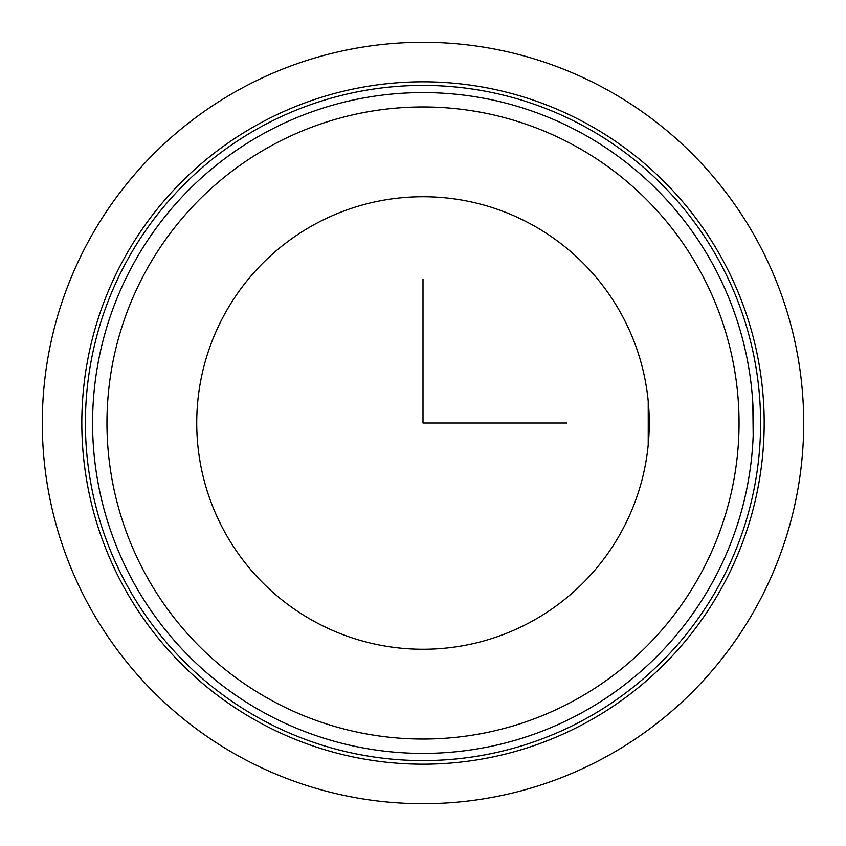 <?xml version="1.0" encoding="UTF-8"?>
<svg xmlns="http://www.w3.org/2000/svg" width="846" height="846" viewBox="0 0 846 846"><rect width="100%" height="100%" fill="white"/><g stroke="black" fill="none" stroke-linecap="round" stroke-linejoin="round"><path stroke-width="1.27" d="M753.183 435.352L752.834 403.383M752.739 401.829L752.485 398.159M648.216 444.806L648.269 401.829M753.416 423L753.173 435.743M752.887 441.834L752.834 442.617M752.739 444.171L752.697 444.806M648.216 401.194L648.269 444.171M224.433 314.522A226.263 226.263 0 0 1 531.478 224.433A226.263 226.263 0 0 1 621.567 531.478A226.263 226.263 0 0 1 314.522 621.567A226.263 226.263 0 0 1 224.433 314.522M123.579 259.426A341.192 341.192 0 0 1 586.574 123.579A341.192 341.192 0 0 1 722.421 586.574A341.192 341.192 0 0 1 259.426 722.421A341.192 341.192 0 0 1 123.579 259.426A341.192 341.192 0 0 1 586.574 123.579A341.192 341.192 0 0 1 722.421 586.574A341.192 341.192 0 0 1 259.426 722.421A341.192 341.192 0 0 1 123.579 259.426M712.967 581.413A330.416 330.416 0 0 1 264.587 712.967A330.416 330.416 0 0 1 133.034 264.587A330.416 330.416 0 0 1 581.413 133.034A330.416 330.416 0 0 1 712.967 581.413A330.416 330.416 0 0 1 264.587 712.967A330.416 330.416 0 0 1 133.034 264.587M423 279.339L423 423L566.661 423M803.7 423A380.7 380.7 0 0 1 423 803.7A380.7 380.7 0 0 1 42.3 423A380.7 380.7 0 0 1 423 42.3A380.7 380.7 0 0 1 803.7 423M126.731 261.15A337.607 337.607 0 0 1 584.85 126.731A337.607 337.607 0 0 1 719.269 584.85A337.607 337.607 0 0 1 261.15 719.269A337.607 337.607 0 0 1 126.731 261.15M700.361 574.519A316.055 316.055 0 0 1 271.481 700.361A316.055 316.055 0 0 1 145.639 271.481A316.055 316.055 0 0 1 574.519 145.639A316.055 316.055 0 0 1 700.361 574.519"/></g></svg>
